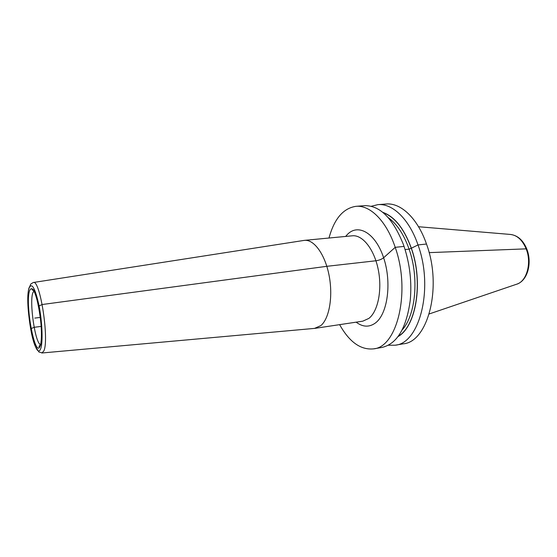 <?xml version="1.0" encoding="UTF-8"?>
<svg xmlns="http://www.w3.org/2000/svg" width="557" height="557" viewBox="0 0 557 557"><rect width="100%" height="100%" fill="white"/><g stroke="black" fill="none" stroke-linecap="round" stroke-linejoin="round"><path stroke-width="0.84" d="M388.292 345.243L395.157 345.208L403.233 343.836C427.922 342.089 442.488 287.001 426.488 244.036C417.618 218.219 400.699 202.532 386.078 204.015L377.904 204.642L371.234 206.271M395.157 345.208C419.595 343.516 433.938 288.164 418.008 244.927C409.165 218.957 392.372 203.166 377.904 204.642M339.624 324.647C349.364 342.012 360.644 350.088 373.462 348.877L381.872 347.457C396.904 344.059 406.352 328.414 410.224 300.522C411.943 282.141 409.882 264.102 404.048 246.403L403.331 244.363C392.831 218.226 379.874 205.331 364.466 205.672L355.965 206.327C343.23 208.255 334.242 218.817 328.992 238.02M373.462 348.877C397.238 347.352 410.955 291.276 395.205 247.336C386.467 220.948 370.029 204.879 355.965 206.327M398.011 336.574C416.121 326.841 423.661 282.225 411.365 248.22L418.008 244.927L426.488 244.036L418.008 244.927L411.365 248.22C404.117 228.481 394.579 216.52 382.763 212.328M303.76 240.45L304.47 240.359C313.953 239.259 324.975 254.25 329.048 275.214C333.197 296.143 329.382 318.388 320.929 325.546L314.552 328.393M34.792 318.096L40.32 317.413M39.094 305.89L38.753 307.311L39.094 305.89L42.2 304.519L39.094 305.89M41.169 326.409L34.151 327.3L31.101 328.581L30.795 329.821M418.537 226.734L510.303 234.434C517.077 235.138 522.362 239.942 526.149 248.854L429.12 252.634L526.149 248.854C531.998 263.022 526.65 281.717 516.423 284.286L429.238 313.946M402.147 329.932C415.654 315.373 419.289 277.776 409.096 249.146L411.365 248.22L409.096 249.146L405.078 249.578L409.096 249.146C403.86 234.4 396.96 223.942 388.382 217.773M404.048 246.403L395.205 247.336L383.627 257.752C381.67 259.284 379.108 260.293 375.94 260.773L326.827 266.316L42.2 304.519L326.827 266.316L375.94 260.773C379.108 260.293 381.67 259.284 383.627 257.752L395.205 247.336L404.048 246.403M356.16 322.162C362.83 327.175 369.249 327.446 375.432 322.976C387.658 313.981 391.968 282.469 383.627 257.752C375.467 232.903 358.005 223.065 347.22 234.636L345.639 236.433M315.269 328.31L362.802 321.166L368.901 318.388C378.043 311.307 382.387 289.647 378.21 269.386C374.109 249.09 362.51 234.643 352.323 235.799L304.47 240.359M41.872 352.999L43.794 351.014C49.448 340.223 40.069 279.273 33.357 282.496L304.059 240.408M33.225 282.517L33.357 282.496C29.43 284.871 31.707 282.838 29.055 287.858C25.914 296.192 29.486 333.559 35.37 346.468C40.995 354.913 37.354 350.819 42.012 352.985L314.851 328.365M40.633 348.814C43.028 343.161 42.353 322.628 39.094 305.89C35.175 288.06 31.84 282.12 29.089 288.08C23.902 302.374 35.251 363.317 40.633 348.814M29.584 290.67C32.104 285.295 35.147 290.733 38.705 306.984C41.671 322.218 42.297 340.898 40.118 346.106C35.23 359.516 24.814 303.669 29.584 290.67M40.341 344.567C35.084 342.555 29.249 302.159 32.821 292.836L33.893 290.963M383.098 212.607C394.753 216.931 404.145 228.83 411.282 248.29C423.452 281.988 416.142 326.214 398.276 336.226M510.303 234.434C517.662 235.346 523.155 240.206 526.769 248.993M526.811 249.097C532.214 262.556 527.841 280.199 517.237 284M33.866 290.733C32.146 289.974 31.61 289.452 32.257 289.174C36.33 287.628 44.922 334.13 40.076 345.82L39.331 346.774C38.53 347.129 39.352 345.152 41.051 344.734"/></g></svg>

